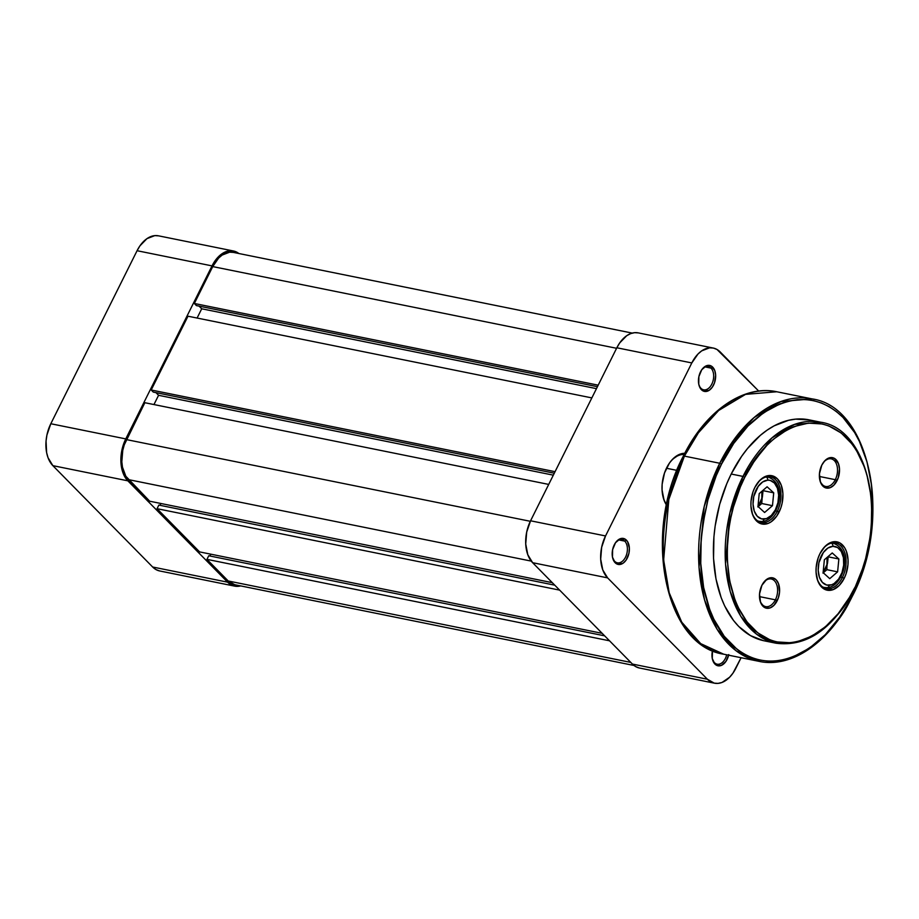 <?xml version="1.0" encoding="UTF-8"?>
<svg xmlns="http://www.w3.org/2000/svg" width="919" height="919" viewBox="0 0 919 919"><rect width="100%" height="100%" fill="white"/><g stroke="black" fill="none" stroke-linecap="round" stroke-linejoin="round"><path stroke-width="1.38" d="M158.654 235.861L154.806 235.62L146.96 238.641L139.929 245.855L137.069 250.715L212.036 265.89L218.24 256.952L225.821 251.726L229.761 250.784L233.621 251.025L238.871 253.518A31.005 19.586 -78.6 0 0 233.426 250.979A31.005 19.586 -78.6 0 0 212.036 265.89L125.765 438.903L212.036 265.89L137.069 250.715L50.809 423.739L46.926 435.032L46.053 441.028L46.616 452.596L48.041 457.719L52.865 465.657L152.657 567.012L155.885 569.527L159.504 570.929M234.655 586.127A31.005 19.586 -78.6 0 1 227.625 582.175L152.657 567.012L227.625 582.175L127.833 480.821L52.865 465.657L152.657 567.012A31.005 19.586 101.4 0 0 159.699 570.963L234.655 586.127A31.005 19.586 -78.6 0 0 240.663 585.908L234.46 586.092L230.853 584.691L227.625 582.175L127.833 480.821L123.008 472.883L120.917 462.131L121.882 450.195L125.765 438.903L50.809 423.739L137.069 250.715A31.005 19.586 101.4 0 1 158.459 235.815L233.426 250.979M52.865 465.657L127.833 480.821A31.005 19.586 -78.6 0 1 125.765 438.903L50.809 423.739A31.005 19.586 101.4 0 0 52.865 465.657M206.947 559.361L609.538 640.807L206.947 559.361L228.222 580.98L206.947 559.361L208.751 555.765L206.947 559.361M234.747 584.714L228.222 580.98L630.813 662.415L228.222 580.98A29.592 18.69 101.4 0 0 234.942 584.748L634.03 665.482M233.334 252.403L229.658 252.174L222.168 255.057L218.642 258.055L212.726 266.59L616.592 348.29L212.726 266.59L194.334 303.477L598.2 385.176L194.334 303.477L196.413 305.59L194.334 303.477L212.726 266.59A29.592 18.69 101.4 0 1 233.15 252.357L632.238 333.092M597.43 386.704L196.413 305.59L597.43 386.704M596.465 388.645L201.709 308.784L199.078 306.13L201.709 308.784L596.465 388.645M197.091 318.054L201.709 308.784L197.091 318.054M187.981 316.205L591.847 397.904L187.981 316.205L151.198 389.989L555.065 471.677L151.198 389.989L153.278 392.091L151.198 389.989L187.981 316.205M554.295 473.216L153.278 392.091L554.295 473.216M553.33 475.157L158.573 395.296L155.954 392.631L158.573 395.296L153.955 404.567L158.573 395.296L553.33 475.157M144.857 402.717L548.712 484.416L144.857 402.717L126.466 439.604L530.332 521.303L126.466 439.604A29.592 18.69 101.4 0 0 128.43 479.615L531.239 561.107L128.43 479.615L149.705 501.223L125.834 476.249L122.468 467.151L121.825 461.775L122.755 450.39L124.283 444.807L144.857 402.717M552.296 582.669L149.705 501.223L552.296 582.669M160.894 503.486L159.986 505.312L160.894 503.486M554.766 585.173L158.849 505.082L157.057 508.689L559.637 590.124L157.057 508.689L199.607 551.905L157.057 508.689L158.849 505.082L554.766 585.173M602.186 633.34L199.607 551.905L602.186 633.34M210.796 554.168L209.888 555.995L210.796 554.168M604.656 635.845L208.751 555.765L604.656 635.845M700.944 388.3A11.832 7.478 101.4 0 0 711.8 384.119A11.832 7.478 101.4 0 0 711.019 368.117L712.684 367.129A13.245 8.363 -78.6 0 1 713.569 385.038A13.245 8.363 -78.6 0 1 701.427 389.713L700.944 388.3A11.832 7.478 -78.6 0 1 698.75 384.142L700.255 388.209L704.345 391.391L709.342 390.196L712.34 387.117L714.545 382.706L715.637 375.113L714.752 370.518L711.306 366.049L706.424 365.762L701.76 369.725L698.877 376.629L698.75 384.142A11.832 7.478 101.4 0 0 700.944 388.3L701.427 389.713A13.245 8.363 -78.6 0 1 698.854 384.601A13.245 8.363 -78.6 0 1 701.898 369.541A13.245 8.363 -78.6 0 1 712.684 367.129L711.019 368.117A11.832 7.478 -78.6 0 1 712.696 381.982A11.832 7.478 -78.6 0 1 703.632 389.805A11.832 7.478 -78.6 0 1 700.944 388.3M728.618 655.19A13.245 8.363 -78.6 0 1 714.948 664.092A13.245 8.363 -78.6 0 1 712.374 658.98A13.245 8.363 -78.6 0 1 712.478 650.663L712.282 658.509A11.832 7.478 101.4 0 0 714.477 662.668A11.832 7.478 101.4 0 0 726.676 654.799A11.832 7.478 -78.6 0 1 717.165 664.184A11.832 7.478 -78.6 0 1 714.477 662.668A11.832 7.478 -78.6 0 1 712.282 658.521L714.948 664.092L714.477 662.668L716.326 665.161L721.208 665.459L725.872 661.485L728.756 654.581M614.685 561.314A11.832 7.478 101.4 0 0 625.54 557.132A11.832 7.478 101.4 0 0 624.748 541.13L626.425 540.142A13.245 8.363 -78.6 0 1 627.298 558.051A13.245 8.363 -78.6 0 1 615.156 562.738L614.685 561.314A11.832 7.478 -78.6 0 1 612.491 557.167L615.156 562.738L618.073 564.404L623.082 563.221L626.08 560.13L628.964 553.227L629.377 548.138L627.585 541.659L625.046 539.074L620.164 538.775L615.5 542.75L612.617 549.654L612.491 557.155A11.832 7.478 101.4 0 0 614.685 561.314L615.156 562.738A13.245 8.363 -78.6 0 1 612.582 557.615A13.245 8.363 -78.6 0 1 615.627 542.555A13.245 8.363 -78.6 0 1 626.425 540.142L624.748 541.13A11.832 7.478 -78.6 0 1 626.425 554.996A11.832 7.478 -78.6 0 1 617.373 562.83A11.832 7.478 -78.6 0 1 614.685 561.314M705.264 366.945L711.019 368.117L705.264 366.945M619.004 539.97L624.748 541.13L619.004 539.97M714.431 683.185L639.463 668.021A31.005 19.586 101.4 0 1 632.433 664.069L707.4 679.233L607.608 577.879L532.641 562.704L632.433 664.069L707.4 679.233A31.005 19.586 -78.6 0 0 714.431 683.185A31.005 19.586 -78.6 0 0 735.832 668.285L741.093 657.717L732.96 673.145L729.617 677.223L722.047 682.438L718.095 683.38L714.235 683.139L707.4 679.233L607.608 577.879L602.784 569.941L600.693 559.177L601.658 547.253L605.541 535.949L691.812 362.936L698.015 353.999L701.702 350.863L709.537 347.841L713.397 348.071L717.004 349.473L758.715 391.08L720.232 351.988A31.005 19.586 -78.6 0 0 713.201 348.037L638.234 332.873A31.005 19.586 101.4 0 0 616.844 347.773L530.573 520.786L526.69 532.09L525.725 544.014L527.816 554.766L532.641 562.704L632.433 664.069L635.661 666.574L639.279 667.975M684.77 453.285L679.853 454.239L672.616 459.213L669.423 463.107L664.517 472.952L662.151 484.256L662.059 489.919L664.058 500.177L666.516 505.094A29.592 18.69 -78.6 0 1 662.921 496.329A29.592 18.69 -78.6 0 1 669.721 462.682A29.592 18.69 -78.6 0 1 684.77 453.285M638.429 332.908L634.581 332.678L630.629 333.62L626.735 335.699L619.705 342.913L616.844 347.773L691.812 362.936L605.541 535.949L530.573 520.786L616.844 347.773L691.812 362.936A31.005 19.586 -78.6 0 1 713.201 348.037M666.643 504.508A28.19 17.806 -78.6 0 1 662.817 495.892A28.19 17.806 101.4 0 0 666.643 504.508M669.469 463.05A28.19 17.806 -78.6 0 1 684.161 454.48A28.19 17.806 101.4 0 0 669.469 463.05M605.541 535.949L530.573 520.786A31.005 19.586 101.4 0 0 532.641 562.704L607.608 577.879A31.005 19.586 -78.6 0 1 605.541 535.949M615.362 542.934A11.832 7.478 -78.6 0 1 622.06 539.625A11.832 7.478 -78.6 0 1 624.748 541.13A11.832 7.478 101.4 0 0 615.362 542.934M701.634 369.92A11.832 7.478 -78.6 0 1 708.331 366.601A11.832 7.478 -78.6 0 1 711.019 368.117A11.832 7.478 101.4 0 0 701.634 369.92M666.436 468.253L676.935 470.379L666.436 468.253M809.696 419.983L795.682 419.133L788.513 420.316L774.189 425.83L767.17 430.115L760.335 435.365L747.503 448.552L741.61 456.364L731.202 474.032L742.977 476.41L729.893 512.871L725.505 563.875L730.18 591.503L740.748 616.247L756.705 634.317L776.061 643.22A112.738 71.2 -78.6 0 1 742.977 476.41L744.746 477.329C728.698 502.865 712.294 585.403 752.167 627.861C793.327 667.722 842.597 618.544 854.233 588.539L849.34 597.58L838.139 613.708L825.469 626.724L811.787 636.143L797.635 641.588L790.558 642.76L776.716 641.91L770.099 639.911L757.761 632.858L747.032 621.956L738.313 607.631L734.821 599.36L729.72 580.969L727.32 560.739L727.147 550.171L728.893 528.643L730.8 517.891L733.362 507.288L740.369 486.909L744.746 477.329L755.027 459.879L767.02 445.244L773.522 439.156L787.192 429.736L794.246 426.496L808.421 423.119L822.264 423.969L828.881 425.968L841.218 433.021L851.959 443.923L856.588 450.689L864.159 466.519L867.031 475.445L870.81 494.836L871.671 505.14L871.304 526.438L870.086 537.236L865.618 558.591L862.413 568.953L854.429 588.953C888.88 524.508 870.259 429.173 820.77 422.223L808.996 419.834A112.738 71.2 101.4 0 0 731.202 474.032L742.977 476.41A112.738 71.2 -78.6 0 1 820.77 422.223L794.487 424.429L771.845 437.984L742.977 476.41L744.746 477.329C756.383 447.335 805.653 398.157 846.813 438.018C886.697 480.476 870.282 563.014 854.233 588.539L853.981 589.056M683.633 457.076A2.814 0.862 26.5 0 1 683.254 456.261A2.814 0.862 26.5 0 1 684.391 456.111L719.738 463.256A133.875 84.559 -78.6 0 1 812.109 398.903L780.909 401.523L754.005 417.617L733.741 439.96L719.738 463.256L721.495 464.175C735.349 428.484 793.97 369.966 842.953 417.398C865.284 439.408 874.635 481.096 872.545 515.502C869.363 550.757 862.436 577.752 851.787 596.5L851.522 597.005M865.583 559.924L861.517 573.192L851.787 596.5C837.933 632.203 779.312 690.709 730.329 643.277C707.986 621.267 698.647 579.579 700.737 545.174C703.92 509.919 710.835 482.923 721.495 464.175L719.738 463.256L704.184 506.553L698.98 567.126L704.528 599.923L717.084 629.308L736.027 650.767L759.025 661.347A133.875 84.559 -78.6 0 1 719.738 463.256L684.391 456.111L698.406 432.803L718.669 410.471L745.562 394.366L776.773 391.758A133.875 84.559 101.4 0 0 684.391 456.111A133.875 84.559 101.4 0 0 723.678 654.19L700.692 643.622L681.737 622.163L669.193 592.778L663.644 559.97L668.848 499.396L684.391 456.111A2.814 0.862 -153.5 0 0 683.254 456.261C705.16 411.379 743.368 384.441 776.773 391.758L812.109 398.903C870.741 407.083 892.912 520.349 851.97 596.913L839.541 617.269L825.273 634.684L809.513 648.102L792.879 656.982L784.435 659.624L776.004 661.002L767.687 661.14L759.542 660.003L751.662 657.625L744.114 654.018L736.981 649.228L724.218 636.258L713.845 619.211L709.686 609.366L703.632 587.494L700.76 563.416L701.186 538.074L702.644 525.231L707.952 499.81L716.292 475.571L721.495 464.175L733.73 443.417L748.009 425.991L763.758 412.585L780.392 403.694L788.847 401.063L797.267 399.673L805.595 399.547L813.74 400.673L821.62 403.05L829.156 406.657L836.29 411.459L842.953 417.398L854.578 432.47L859.437 441.465L867.008 461.924L871.499 485.002L872.717 509.838L870.867 533.755M816.692 577.075A23.251 14.681 101.4 0 0 828.111 588.78A23.251 14.681 101.4 0 0 842.424 577.419L844.193 578.338A24.664 15.577 -78.6 0 1 828.846 590.389A24.664 15.577 -78.6 0 1 816.784 577.523A24.664 15.577 -78.6 0 1 819.932 553.697L818.117 558.04L816.152 567.46L816.072 572.181L817.738 580.728L821.575 587.046L824.148 589.045L827.02 590.159L833.223 589.596L839.254 585.449L844.193 578.338L845.997 573.996L847.973 564.576L848.053 559.866L846.388 551.308L844.71 547.804L839.977 542.991L834.038 541.693L827.801 544.094L824.871 546.598L819.932 553.697A24.664 15.577 -78.6 0 1 822.459 549.482A24.664 15.577 -78.6 0 1 843.791 546.449A24.664 15.577 -78.6 0 1 844.193 578.338L842.424 577.419A23.251 14.681 -78.6 0 1 826.376 588.597A23.251 14.681 -78.6 0 1 816.692 577.075M751.547 510.918A23.251 14.681 101.4 0 0 762.977 522.612A23.251 14.681 101.4 0 0 777.279 511.251L779.048 512.17A24.664 15.577 -78.6 0 1 763.7 524.221A24.664 15.577 -78.6 0 1 751.65 511.366A24.664 15.577 -78.6 0 1 754.798 487.541L752.983 491.883L751.007 501.303L750.926 506.013L752.592 514.571L754.269 518.075L759.002 522.888L761.874 524.002L768.077 523.439L771.179 521.785L776.773 516.041L780.863 507.839L782.138 503.187L782.908 493.698L781.242 485.14L777.405 478.833L771.96 475.72L768.893 475.537L762.655 477.937L759.726 480.43L754.798 487.541A24.664 15.577 -78.6 0 1 757.325 483.325A24.664 15.577 -78.6 0 1 778.646 480.281A24.664 15.577 -78.6 0 1 779.048 512.17L777.279 511.251A23.251 14.681 -78.6 0 1 761.242 522.429A23.251 14.681 -78.6 0 1 751.547 510.918M819.748 479.649A14.095 8.903 101.4 0 0 835.302 479.684L837.071 480.603A15.497 9.787 -78.6 0 1 827.422 488.173A15.497 9.787 -78.6 0 1 819.84 480.097A15.497 9.787 -78.6 0 1 821.816 465.117L819.449 473.767L820.437 482.107L824.469 487.334L826.273 488.035L830.179 487.679L833.97 485.071L838.208 477.88L839.495 468.989L838.45 463.613L834.418 458.386L830.684 457.57L824.917 460.649L821.816 465.117A15.497 9.787 -78.6 0 1 823.413 462.464A15.497 9.787 -78.6 0 1 836.818 460.557A15.497 9.787 -78.6 0 1 837.071 480.603L835.302 479.684A14.095 8.903 -78.6 0 1 825.584 486.461A14.095 8.903 -78.6 0 1 819.748 479.649M759.841 599.797A14.095 8.903 101.4 0 0 775.395 599.831L777.164 600.762A15.497 9.787 -78.6 0 1 767.514 608.332A15.497 9.787 -78.6 0 1 759.933 600.245A15.497 9.787 -78.6 0 1 761.92 585.277L759.542 593.915L760.53 602.267L764.562 607.493L766.366 608.194L770.271 607.838L774.062 605.23L778.301 598.028L779.542 592.112L778.542 583.772L776.13 579.797L772.707 577.844L770.777 577.729L766.86 579.234L761.92 585.277A15.497 9.787 -78.6 0 1 763.505 582.623A15.497 9.787 -78.6 0 1 776.911 580.705A15.497 9.787 -78.6 0 1 777.164 600.762L775.395 599.831A14.095 8.903 -78.6 0 1 765.676 606.609A14.095 8.903 -78.6 0 1 759.841 599.797M759.473 596.615L775.395 599.831L759.473 596.615M819.38 476.467L835.302 479.684L819.38 476.467M775.625 510.918L777.279 511.251L775.625 510.918M840.77 577.086L842.424 577.419L840.77 577.086M695.74 436.536L689.411 446.439M678.486 468.345L670.238 492.343L664.988 517.489L662.921 542.83L664.138 567.391M854.429 588.953C832.959 629.033 806.836 647.114 776.061 643.22L764.286 640.842A112.738 71.2 101.4 0 1 731.202 474.032L726.768 483.727L719.68 504.359L715.154 525.99L713.914 536.926L713.546 558.488L715.993 578.981L721.151 597.591L724.689 605.977L733.511 620.474L738.715 626.459L750.455 635.603L763.574 640.692M822.195 549.861A23.251 14.681 -78.6 0 1 835.601 543.014A23.251 14.681 -78.6 0 1 842.424 577.419A23.251 14.681 101.4 0 0 842.16 547.494A23.251 14.681 101.4 0 0 822.195 549.861M757.061 483.693A23.251 14.681 -78.6 0 1 770.455 476.846A23.251 14.681 -78.6 0 1 777.279 511.251A23.251 14.681 101.4 0 0 777.014 481.326A23.251 14.681 101.4 0 0 757.061 483.693M823.148 462.843A14.095 8.903 -78.6 0 1 831.167 458.834A14.095 8.903 -78.6 0 1 835.302 479.684A14.095 8.903 101.4 0 0 835.187 461.602A14.095 8.903 101.4 0 0 823.148 462.843M763.241 583.002A14.095 8.903 -78.6 0 1 771.259 578.981A14.095 8.903 -78.6 0 1 775.395 599.831A14.095 8.903 101.4 0 0 775.28 581.761A14.095 8.903 101.4 0 0 763.241 583.002M737.463 651.824L740.14 651.525M761.541 521.475A2.814 2.16 -93.1 0 0 761.989 521.51A2.814 2.16 -93.1 0 0 763.953 519.12A19.724 12.464 -78.6 0 1 753.166 500.315A19.724 12.464 -78.6 0 1 767.744 480.155L770.179 480.396L774.464 483.061L777.451 488.253L778.657 495.18L777.922 502.773L775.337 509.907L771.317 515.467L766.469 518.615L761.518 518.879L757.222 516.214L754.246 511.033L753.04 504.106L753.775 496.501L758.221 486.346L762.747 481.901L767.744 480.155A2.814 2.16 -93.1 0 0 766.067 476.995A2.814 2.16 86.9 0 1 767.744 480.155A19.724 12.464 -78.6 0 1 778.531 498.96A19.724 12.464 -78.6 0 1 763.953 519.12A2.814 2.16 86.9 0 1 761.989 521.51A2.814 2.16 86.9 0 1 761.541 521.475A22.55 14.245 -78.6 0 1 759.232 521.303A22.55 14.245 -78.6 0 1 757.463 520.751L757.865 521.027M759.232 521.303L761.966 521.51C777.819 521.016 788.916 484.485 768.181 477.11L766.32 476.927A22.55 14.245 -78.6 0 1 768.181 477.11L766.802 476.835M763.011 490.666L773.718 492.825L767.101 486.783L759.22 493.595L757.98 506.461L764.597 512.492L772.477 505.68L773.718 492.825L763.011 490.666L761.862 499.982L757.83 506.92L762.391 497.087L763.011 490.666M761.874 491.309L762.425 494.215L761.759 503.52L761.874 491.309M758.164 506.633L761.759 503.52L772.477 505.68L761.759 503.52L758.164 506.633M764.597 512.492L757.98 506.461L759.22 493.595L767.101 486.783L773.718 492.825L772.477 505.68L764.597 512.492M827.686 587.528A22.55 14.245 -78.6 0 1 826.686 587.643A2.814 2.16 -93.1 0 0 827.134 587.666A2.814 2.16 -93.1 0 0 829.099 585.288A19.724 12.464 -78.6 0 1 818.312 566.483A19.724 12.464 -78.6 0 1 832.89 546.323L837.6 547.54L841.299 551.549L843.435 557.718L843.676 565.128L841.988 572.64L838.622 579.108L834.096 583.542L831.603 584.783L826.663 585.047L822.367 582.382L819.392 577.189L818.186 570.262L818.921 562.669L823.355 552.503L827.881 548.057L832.89 546.323A2.814 2.16 -93.1 0 0 831.201 543.152A2.814 2.16 86.9 0 1 832.89 546.323A19.724 12.464 -78.6 0 1 843.676 565.128A19.724 12.464 -78.6 0 1 829.099 585.288A2.814 2.16 86.9 0 1 827.134 587.666A2.814 2.16 86.9 0 1 826.686 587.643A22.55 14.245 -78.6 0 1 824.377 587.471A22.55 14.245 -78.6 0 1 822.597 586.919L822.999 587.195M824.377 587.471L827.1 587.666C842.953 587.184 854.061 550.653 833.315 543.267L831.465 543.095A22.55 14.245 -78.6 0 1 833.315 543.267L831.948 542.991M828.157 556.822L838.863 558.993L832.235 552.951L824.366 559.763L823.114 572.617L829.742 578.66L837.611 571.848L838.863 558.993L828.157 556.822L826.997 566.15L822.964 573.088L827.525 563.255L828.157 556.822M827.02 557.465L826.905 569.677L827.02 557.465M823.309 572.79L826.905 569.677L837.611 571.848L826.905 569.677L823.309 572.79M829.742 578.66L823.114 572.617L824.366 559.763L832.235 552.951L838.863 558.993L837.611 571.848L829.742 578.66M669.204 463.417L669.721 462.682M662.725 495.456L662.921 496.329M615.11 543.29L615.627 542.555M612.387 556.742L612.582 557.615M712.179 658.096L712.374 658.98M701.369 370.265L701.898 369.541M698.647 383.728L698.854 384.601M816.589 576.65L816.784 577.523M751.443 510.493L751.65 511.366M819.645 479.224L819.84 480.097M759.737 599.372L759.933 600.245M851.97 596.913C830.029 641.876 791.902 668.595 759.025 661.347L723.678 654.19C664.322 645.62 642.496 532.618 683.254 456.261M762.977 583.347L763.505 582.623M822.884 463.199L823.413 462.464M756.796 484.049L757.325 483.325M821.942 550.217L822.459 549.482"/></g></svg>

